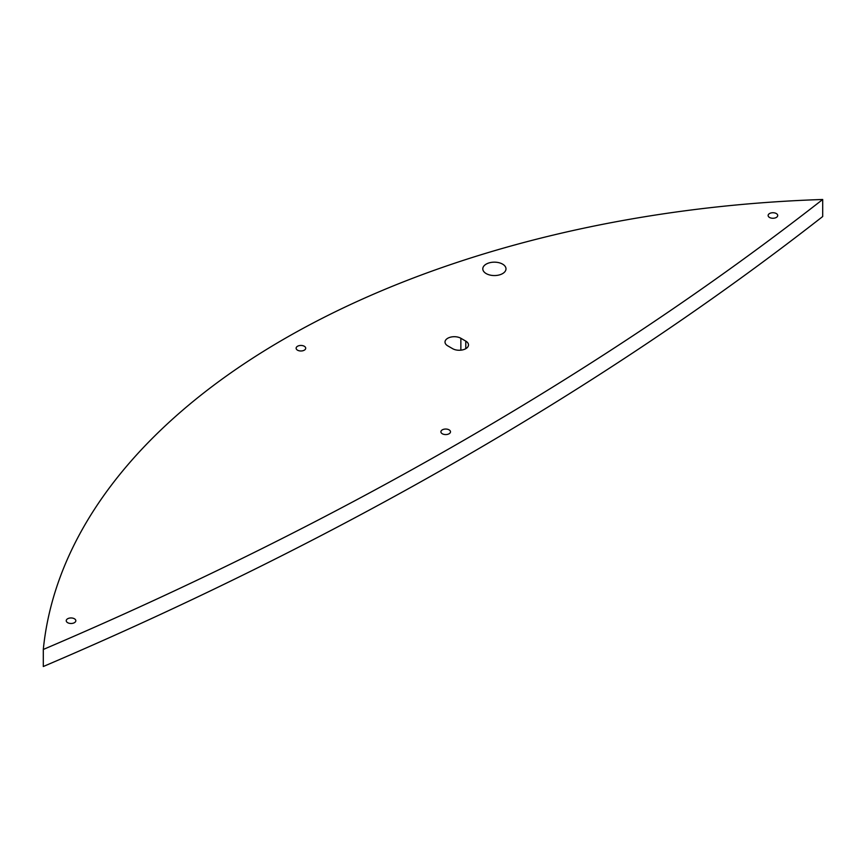 <?xml version="1.0" encoding="UTF-8"?>
<svg xmlns="http://www.w3.org/2000/svg" width="866" height="866" viewBox="0 0 866 866"><rect width="100%" height="100%" fill="white"/><g stroke="black" fill="none" stroke-linecap="round" stroke-linejoin="round"><path stroke-width="1.3" d="M502.594 264.13A11.604 6.701 180 0 1 505.993 268.861A11.604 6.701 180 0 1 498.838 275.052A11.604 6.701 180 0 1 486.194 273.591A11.604 6.701 180 0 1 482.795 268.861A11.604 6.701 180 0 1 489.95 262.669A11.604 6.701 180 0 1 502.594 264.13M460.864 338.27L465.778 341.117A9.277 5.358 180 0 1 468.495 344.906A9.277 5.358 180 0 1 462.769 349.853A9.277 5.358 180 0 1 452.658 348.695L447.733 345.848A9.277 5.358 180 0 1 445.016 342.059A9.277 5.358 180 0 1 450.742 337.112A9.277 5.358 180 0 1 460.864 338.27L460.864 350.178M769.517 217.453A4.795 2.771 180 0 1 768.12 215.493A4.795 2.771 180 0 1 772.916 212.733A4.795 2.771 180 0 1 777.711 215.493A4.795 2.771 180 0 1 774.745 218.059A4.795 2.771 180 0 1 769.517 217.453M67.645 622.676A4.795 2.771 180 0 1 66.238 620.727A4.795 2.771 180 0 1 71.034 617.956A4.795 2.771 180 0 1 75.829 620.727A4.795 2.771 180 0 1 72.863 623.282A4.795 2.771 180 0 1 67.645 622.676M297.525 350.178A4.795 2.771 180 0 1 296.129 348.219A4.795 2.771 180 0 1 300.924 345.447A4.795 2.771 180 0 1 305.709 348.219A4.795 2.771 180 0 1 302.754 350.773A4.795 2.771 180 0 1 297.525 350.178M442.31 433.769A4.795 2.771 180 0 1 440.902 431.809A4.795 2.771 180 0 1 445.698 429.038A4.795 2.771 180 0 1 450.493 431.809A4.795 2.771 180 0 1 447.527 434.364A4.795 2.771 180 0 1 442.31 433.769M43.3 649.468L43.3 666.517A3710.669 2142.332 0 0 0 822.7 216.532L822.7 199.483A828.199 478.162 0 0 0 43.3 649.468A3710.669 2142.332 0 0 0 822.7 199.483M465.778 341.117L465.778 348.695"/></g></svg>

